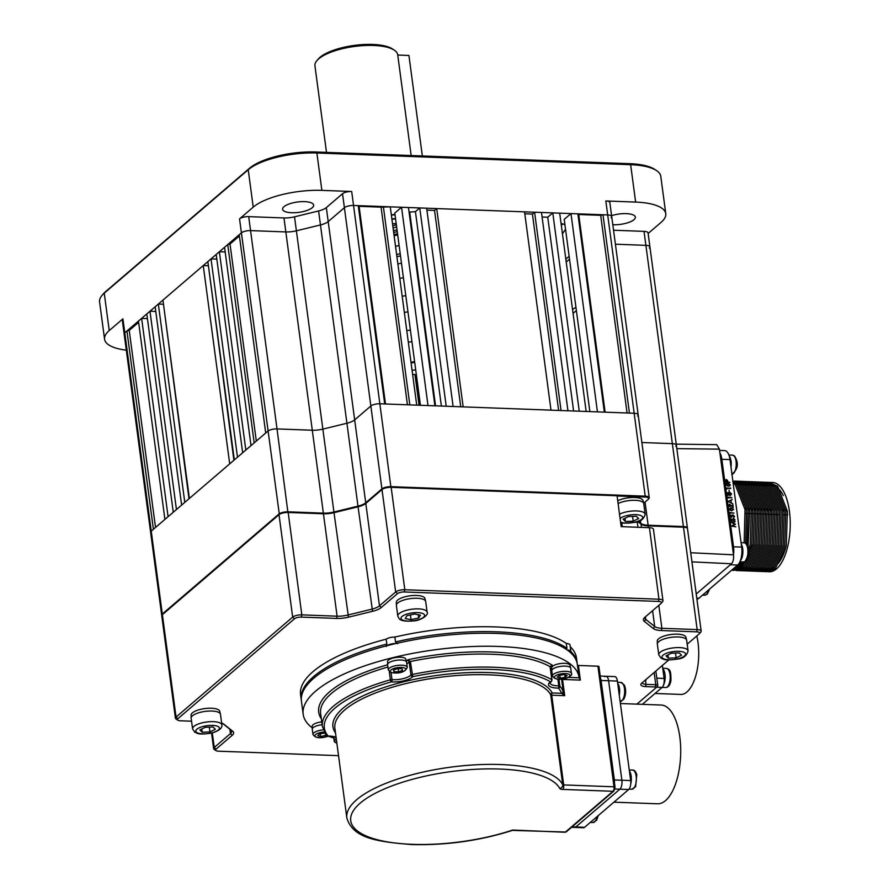 <?xml version="1.0" encoding="UTF-8"?>
<svg xmlns="http://www.w3.org/2000/svg" width="889" height="889" viewBox="0 0 889 889"><rect width="100%" height="100%" fill="white"/><g stroke="black" fill="none" stroke-linecap="round" stroke-linejoin="round"><path stroke-width="1.33" d="M316.973 60.541L318.395 58.907A40.016 13.357 -7.6 0 1 372.669 44.45A40.016 13.357 -7.6 0 1 392.571 49.006L394.372 50.217A41.75 13.935 172.4 0 0 373.602 45.461A41.75 13.935 172.4 0 0 316.973 60.541A41.75 13.935 172.4 0 0 314.939 65.786L326.496 152.386M411.163 155.542L397.705 54.751A41.75 13.935 172.4 0 0 394.372 50.217M396.35 224.795A41.75 13.935 -7.6 0 1 392.782 225.784M396.638 226.962A41.061 13.702 -7.6 0 1 393.082 227.973M397.539 233.696A48.417 16.158 -7.6 0 1 393.96 234.618M394.116 235.752A48.706 16.258 172.4 0 0 397.694 234.852M400.206 253.643A48.706 16.258 -7.6 0 1 396.627 254.543M392.516 223.728A48.706 16.258 -7.6 0 1 396.205 223.661M428.009 405.562L401.55 207.259L408.462 207.515L434.921 405.829L428.009 405.562M420.43 405.284L394.783 213.06L401.55 207.259M409.062 212.049L409.696 212.071L435.543 405.851M441.377 406.062L415.43 211.638A226.15 75.487 172.4 0 0 409.696 212.071M446.211 406.251L419.752 207.937L426.653 208.193L453.112 406.506L446.211 406.251M415.43 211.638L419.752 207.937M586.151 411.463L559.692 213.16L552.78 212.893L579.25 411.207L586.151 411.463M573.605 410.996L547.746 217.216L552.78 212.893M542.09 217.005L547.746 217.216M567.949 410.785L541.49 212.482L534.589 212.215L561.048 410.529L567.949 410.785M524.81 213.782L532.422 214.071L534.589 212.215M532.422 214.071L558.625 410.44M524.543 211.849L551.002 410.151L463.158 406.873L436.699 208.571L524.543 211.849M426.909 210.137L434.532 210.426L436.699 208.571M434.532 210.426L460.735 406.784M251.02 445.589L224.561 247.286L227.728 244.575L254.187 442.878L251.02 445.589M256.31 441.055L230.018 244.008L227.728 244.575M230.018 244.008L239.408 235.952M323.207 513.775L323.352 513.131L288.08 511.82A6.956 2.323 172.4 0 0 278.924 514.053L162.298 614.021L124.782 332.819A6.956 2.323 172.4 0 0 124.16 333.975A6.956 2.323 -7.6 0 1 124.782 332.819L126.938 330.964L153.397 529.277L151.241 531.122A6.956 2.323 172.4 0 0 150.619 532.278A6.956 2.323 -7.6 0 1 151.241 531.122L267.867 431.154L265.7 432.999L239.241 234.696L241.408 232.851A6.956 2.323 -7.6 0 1 250.554 230.607L285.836 231.929A13.913 4.645 172.4 0 0 296.393 230.807L320.462 224.939A13.913 4.645 172.4 0 0 328.208 221.583L344.399 207.704A6.956 2.323 -7.6 0 1 353.544 205.47L358.256 205.648L384.715 403.95L380.014 403.773A6.956 2.323 172.4 0 0 370.857 406.017A6.956 2.323 -7.6 0 1 380.014 403.773L634.157 413.252L629.445 413.074L602.986 214.771L600.697 215.327L627.067 412.985M248.698 216.627L283.969 217.949A13.913 4.645 172.4 0 0 294.526 216.827L318.595 210.96A13.913 4.645 172.4 0 0 326.341 207.604L342.532 193.724A6.956 2.323 -7.6 0 1 351.688 191.491L321.874 190.379A52.184 17.424 172.4 0 0 253.221 207.137L239.541 218.872A6.956 2.323 -7.6 0 1 248.698 216.627L277.024 428.92A6.956 2.323 172.4 0 0 267.867 431.154A6.956 2.323 -7.6 0 1 277.024 428.92L312.295 430.232A13.913 4.645 172.4 0 0 322.851 429.12L346.921 423.242A13.913 4.645 172.4 0 0 354.667 419.886L370.857 406.017L381.914 488.906L365.723 502.785L366.135 503.163M385.482 403.984L359.1 206.326L358.256 205.648M359.1 206.326L381.07 207.137L407.44 404.795M383.359 206.581L409.818 404.884L416.719 405.151L390.26 206.837L381.07 207.137M219.372 251.731L216.205 254.443L242.664 452.757L245.831 450.034L219.372 251.731L225.184 251.943M149.974 311.217L176.433 509.53L173.266 512.242L146.807 313.939L149.974 311.217L155.786 311.439M181.623 505.085L155.164 306.772L158.331 304.06L184.79 502.363L181.623 505.085M188.99 498.762L163.443 303.894M158.331 304.06L163.031 304.238M189.39 498.418L162.931 300.115L203.248 265.555L229.706 463.858L189.39 498.418M233.907 460.258L208.359 265.378M203.248 265.555L207.959 265.733M211.026 258.888L237.485 457.19L234.318 459.913L207.859 261.599L211.026 258.888L216.827 259.11M155.519 527.455L129.227 330.408L126.938 330.964M129.227 330.408L138.628 322.351M141.629 318.384L138.462 321.096L164.921 519.398L168.088 516.687L141.629 318.384L147.43 318.595M395.249 487.483L395.161 486.828M556.17 493.473L556.081 492.828M553.625 492.739L553.714 493.384M419.063 405.228L414.963 374.547L416.43 375.247L415.819 375.225L419.819 405.262M430.887 488.161L430.965 488.806M430.209 488.783L430.12 488.128M408.162 487.316L408.24 487.961M414.963 374.547L412.629 374.458M406.54 487.905L406.462 487.25M398.972 487.617L398.883 486.972M561.981 493.695L561.892 493.039M569.293 493.962L569.204 493.317M572.516 494.084L572.427 493.439M618.811 495.162L617.799 496.029M594.697 494.262L594.785 494.917M576.383 310.55L573.061 313.395L576.383 310.55M590.074 494.74L589.996 494.095M584.829 493.895L584.918 494.551M576.572 493.595L576.661 494.24M597.441 411.885L570.982 213.571L577.883 213.838L604.342 412.14L597.441 411.885M589.863 411.596L564.215 219.372L570.982 213.571M605.109 412.163L578.739 214.505L577.883 213.838M578.739 214.505L600.697 215.327M602.986 214.771L607.687 214.949A6.956 2.323 -7.6 0 1 611.71 216.494A6.956 2.323 172.4 0 0 607.687 214.949L634.157 413.252A6.956 2.323 -7.6 0 1 638.169 414.796A6.956 2.323 -7.6 0 1 637.546 415.952M613.543 230.229L644.025 231.362L645.892 245.342L615.41 244.208L645.892 245.342A6.956 2.323 -7.6 0 1 649.915 246.898A6.956 2.323 172.4 0 0 645.892 245.342L672.351 443.655A6.956 2.323 -7.6 0 1 676.373 445.2A6.956 2.323 -7.6 0 1 675.751 446.356M649.292 248.053A6.956 2.323 172.4 0 0 649.915 246.898L676.373 445.2A6.956 2.323 172.4 0 0 672.351 443.655L641.869 442.511L672.351 443.655L683.419 526.555L648.137 525.232A13.913 4.645 172.4 0 1 640.947 523.454L638.302 521.354M696.22 593.996L731.491 563.77L691.942 561.87M690.72 552.747L733.503 554.803C733.847 558.881 733.169 561.87 731.491 563.77M719.912 452.901A13.913 6.001 -87.9 0 1 721.835 459.28L733.514 546.791A13.913 6.001 -87.9 0 1 733.503 554.814L719.401 449.145L676.829 448.623M676.229 444.156L716.756 444.656L719.401 449.145M404.351 312.428A173.966 58.074 172.4 0 0 407.962 311.839M399.806 278.368A156.564 52.262 172.4 0 0 403.417 277.757M405.806 295.637A156.564 52.262 -7.6 0 1 402.184 296.248M393.849 214.571L393.894 214.916A13.913 4.645 -7.6 0 1 391.349 215.005M393.894 214.916A90.467 30.193 -7.6 0 1 395.027 214.838M625.011 496.295L626.023 495.429M333.897 736.837L334.408 740.626A1.745 1.378 54.8 0 0 336.12 742.371A1.745 1.511 120.2 0 1 334.342 741.182A1.745 0.578 172.4 0 1 334.175 740.97A1.745 1.745 0 0 0 335.02 742.248L336.887 743.282M303.171 714.234L301.438 701.221A139.173 46.461 -7.6 0 1 496.984 633.446A139.173 46.461 -7.6 0 1 577.339 664.416L579.072 677.418A139.173 46.461 172.4 0 0 498.718 646.459A139.173 46.461 172.4 0 0 303.171 714.234A139.173 46.461 172.4 0 0 312.25 727.88M568.449 677.385L579.117 677.785A139.173 46.461 172.4 0 0 579.072 677.418M579.117 677.785L580.373 680.096L562.537 679.429A1.745 0.578 -7.6 0 1 561.581 679.14L563.337 692.531L564.715 695.687L561.559 693.309A1.745 1.634 -20.1 0 0 563.048 691.409L563.337 692.531M323.207 729.88A9.568 3.189 172.4 0 0 316.795 731.269A9.568 3.189 172.4 0 0 312.972 734.447C315.117 738.059 320.018 738.703 327.685 736.381L328.241 736.159A139.173 46.461 172.4 0 0 333.775 737.981M551.769 680.418A1.745 1.378 -125.2 0 1 550.469 681.785A120.037 40.072 172.4 0 0 412.774 676.651A1.745 1.522 -137.3 0 1 410.929 675.029L409.196 662.027L407.795 659.782L410.385 661.516L412.774 676.651A14.957 4.99 -7.6 0 1 392.582 681.952A14.957 4.99 -7.6 0 1 391.36 681.885A1.745 0.645 -105.8 0 1 390.382 679.818L389.293 671.628M562.515 679.04A1.745 0.745 -87.9 0 0 562.537 679.429L564.715 695.687L551.725 695.198A1.745 0.578 172.4 0 1 550.736 694.876A109.603 36.582 172.4 0 0 488.861 674.829A109.603 36.582 172.4 0 0 334.875 728.202L346.843 817.924A109.603 36.582 -7.6 0 1 500.84 764.551A109.603 36.582 -7.6 0 1 562.715 784.609L550.736 694.876A1.745 1.622 152.1 0 1 552.225 692.953A1.745 0.745 -87.9 0 0 551.725 695.198L563.693 784.92A3.478 1.5 92.1 0 1 562.681 789.41A5.223 1.745 -7.6 0 1 559.737 788.454A106.113 35.427 172.4 0 0 499.829 769.041A106.113 35.427 172.4 0 0 360.223 803.111A106.113 35.427 172.4 0 0 412.007 844.328A106.113 35.427 172.4 0 0 512.642 830.048L564.948 832.237A3.478 1.5 -87.9 0 0 565.504 832.015A1.745 1.456 49.4 0 0 566.426 831.715L564.948 832.237M558.948 679.24L559.87 686.141A1.745 1.6 139.3 0 1 558.414 688.108A1.745 0.611 -90 0 0 558.77 685.864L557.881 679.185M335.52 733.058A111.336 37.16 -7.6 0 1 373.747 691.209A111.336 37.16 -7.6 0 1 489.372 672.584A111.336 37.16 -7.6 0 1 552.225 692.953L561.559 693.309A120.037 40.072 172.4 0 0 558.414 688.108A14.957 4.99 -7.6 0 1 557.136 688.086A14.957 4.99 -7.6 0 1 550.469 681.785A1.745 1.511 -59.8 0 0 551.813 679.718L550.069 666.717L552.269 665.161A11.479 3.834 172.4 0 0 550.18 666.794M550.135 667.172A1.745 0.578 172.4 0 0 550.247 666.928A1.745 0.578 172.4 0 0 550.069 666.717A121.771 40.65 172.4 0 0 491.739 654.248A121.771 40.65 172.4 0 0 410.385 661.516A1.745 0.578 172.4 0 0 409.196 662.027A13.224 4.412 -7.6 0 1 406.795 663.727M551.802 680.241A1.745 0.578 172.4 0 0 551.98 679.929A1.745 0.578 172.4 0 0 551.813 679.718A121.771 40.65 -7.6 0 0 493.473 667.25A121.771 40.65 -7.6 0 0 412.118 674.518A1.745 0.578 172.4 0 0 410.929 675.029A13.224 4.412 172.4 0 1 393.082 679.707A13.224 4.412 172.4 0 1 392.005 679.652A1.745 0.878 94.4 0 1 391.36 681.885A120.037 40.072 172.4 0 0 328.174 736.048A1.745 0.611 90 0 1 327.952 736.159A1.745 0.611 90 0 1 327.774 736.081M552.002 672.373A13.224 4.412 -7.6 0 1 550.936 672.073M563.048 691.409A121.771 40.65 -7.6 0 0 559.87 686.141A1.745 0.578 172.4 0 0 558.77 685.864A13.224 4.412 172.4 0 1 557.647 685.841A13.224 4.412 172.4 0 1 550.013 682.908L551.258 681.585M577.439 665.15A1.745 0.578 172.4 0 0 578.417 665.461L597.93 666.194A1.745 0.578 -7.6 0 1 598.942 666.572L615.032 787.187A1.745 0.578 -7.6 0 1 614.877 787.476M346.843 817.924C352.955 838.438 377.047 841.672 411.44 844.55C446.189 845.45 479.838 840.738 512.42 830.393L565.504 832.015L613.021 791.288L562.681 789.41M391.06 672.573L392.005 679.652A1.745 0.578 172.4 0 0 391.86 679.641A1.745 0.578 172.4 0 0 390.382 679.818A121.771 40.65 -7.6 0 0 322.374 726.557L326.641 735.559A1.745 1.6 -40.7 0 0 328.174 736.048A14.957 4.99 -7.6 0 1 336.098 737.337M406.362 661.227A11.479 3.834 172.4 0 0 407.795 659.782A123.515 41.227 -7.6 0 1 552.269 665.161M550.547 669.184A11.479 3.834 172.4 0 0 551.769 669.817M732.88 481.271L738.415 484.861L748.16 509.741L746.971 544.401M725.313 493.439A44.672 19.247 92.1 0 1 727.102 498.762M728.524 504.963A44.672 19.247 92.1 0 1 728.769 506.33M729.102 508.486A44.672 19.247 92.1 0 1 729.18 509.041A44.672 19.247 92.1 0 1 729.302 510.019M733.092 482.816L735.281 484.738L745.026 509.63L744.137 542.812A9.568 4.123 92.1 0 1 747.616 555.414A9.568 4.123 92.1 0 1 743.437 561.937C746.071 561.77 747.793 559.514 748.638 555.158C748.805 544.224 747.416 543.735 744.16 542.812L741.082 542.701M745.638 543.235L746.593 509.686L736.848 484.794L732.958 481.86M763.762 485.638L764.596 485.361M767.418 571.671L775.241 568.827L786.298 545.379L787.376 511.208L777.631 486.316L769.174 482.394M763.595 484.472L762.795 485.072M765.773 485.05A44.672 19.247 92.1 0 1 766.574 484.449M767.363 483.938A44.672 19.247 92.1 0 1 768.152 483.505M769.963 482.394L772.597 482.494A44.672 19.247 92.1 0 1 789.421 511.286A44.672 19.247 92.1 0 1 769.263 571.771L768.196 571.738M760.617 485.527L761.217 485.016M762.029 484.416L762.84 483.883M763.64 483.438L764.44 483.071M765.229 482.783L766.029 482.56M766.818 482.416L767.607 482.338M766.818 482.271L768.396 482.327L776.064 486.261L785.809 511.153L784.72 545.324L773.674 568.771L766.629 571.671L765.062 571.616L772.108 568.704L783.153 545.268L784.242 511.086L774.497 486.205L766.04 482.283M765.251 482.36L764.462 482.505M763.662 482.727L762.862 483.016M762.073 483.383L761.262 483.827M760.462 484.349L759.651 484.961M757.484 485.405L758.084 484.905M758.895 484.294L759.695 483.772M760.495 483.327L761.295 482.96M762.095 482.66L762.884 482.449M763.684 482.294L764.473 482.216M763.684 482.16L765.251 482.216L772.93 486.139L782.676 511.031L781.587 545.201L770.541 568.649L763.495 571.56L761.929 571.505L768.974 568.593L780.02 545.146L781.098 510.975L771.363 486.083L762.895 482.16M762.106 482.238L761.317 482.383M760.528 482.605L759.728 482.905M758.928 483.272L758.128 483.716M757.328 484.238L756.517 484.838M754.35 485.294L754.95 484.783M755.75 484.183L756.561 483.649M757.361 483.205L758.161 482.838M758.962 482.549L759.751 482.327M760.539 482.182L761.328 482.105M760.551 482.038L762.117 482.094L769.785 486.027L779.531 510.919L778.453 545.09L767.396 568.538L760.362 571.438L758.784 571.383L765.829 568.471L776.886 545.035L777.964 510.853L768.218 485.972L759.762 482.049M758.973 482.127L758.184 482.271M757.384 482.494L756.595 482.783M755.794 483.149L754.994 483.594M754.183 484.116L753.383 484.727M751.205 485.172L751.805 484.672M752.616 484.061L753.428 483.538M754.228 483.094L755.028 482.727M755.817 482.427L756.617 482.216M757.406 482.06L758.195 481.982M757.406 481.927L758.984 481.982L766.651 485.905L776.397 510.797L775.308 544.968L764.262 568.415L757.217 571.327L755.65 571.271L762.695 568.36L773.741 544.913L774.83 510.742L765.085 485.85L756.628 481.927M755.839 482.005L755.05 482.149M754.25 482.371L753.45 482.66L755.55 483.005M752.661 483.038L751.85 483.483M751.049 484.005L750.238 484.605M748.071 485.061L748.671 484.549M749.483 483.949L750.283 483.416M751.083 482.971L751.883 482.605M752.683 482.316L753.472 482.094M754.272 481.949L755.05 481.871M754.272 481.805L755.839 481.86L763.518 485.794L773.263 510.686L772.174 544.857L761.128 568.304L754.083 571.205L752.516 571.149L759.562 568.238L770.607 544.79L771.685 510.619L761.951 485.738L753.483 481.816M752.694 481.894L751.905 482.038M751.116 482.26L750.316 482.549M749.516 482.916L748.716 483.36M747.916 483.883L747.104 484.494M744.938 484.938L745.538 484.438M746.338 483.827L747.149 483.305M747.949 482.86L748.749 482.494M749.549 482.194L750.338 481.982M751.127 481.827L751.916 481.749M751.138 481.694L752.705 481.749L760.373 485.672L770.118 510.564L769.041 544.735L757.984 568.182L750.949 571.094L749.371 571.038L756.417 568.127L767.474 544.679L768.552 510.508L758.806 485.616L750.349 481.694M749.56 481.771L748.771 481.916M747.971 482.138L747.182 482.427M746.382 482.805L745.582 483.249M744.771 483.772L743.971 484.372M741.793 484.827L742.393 484.316M743.204 483.705L744.004 483.183M744.815 482.738L745.615 482.371M746.404 482.082L747.205 481.86M747.993 481.716L748.782 481.638M747.993 481.571L749.56 481.627L757.239 485.561L766.985 510.453L765.896 544.624L754.85 568.071L747.805 570.971L746.238 570.916L753.283 568.004L764.329 544.557L765.418 510.386L755.672 485.505L747.216 481.582M746.427 481.649L745.627 481.805M744.838 482.027L744.037 482.316M743.237 482.683L742.437 483.127M741.637 483.649L740.826 484.261M738.659 484.705L739.259 484.205M740.07 483.594L740.87 483.071M741.67 482.627L742.471 482.26M743.271 481.96L744.06 481.749M744.849 481.594L745.638 481.516M744.86 481.46L746.427 481.516L754.105 485.438L763.851 510.33L762.762 544.501L751.716 567.949L744.671 570.86L743.104 570.805L750.149 567.893L761.195 544.446L762.273 510.275L752.527 485.383L744.071 481.46M743.282 481.538L742.493 481.682M741.704 481.905L740.904 482.194M738.503 483.538L737.692 484.138M736.925 483.472L737.737 482.949M738.537 482.505L739.337 482.138M740.137 481.849L740.926 481.627M741.715 481.482L742.504 481.405M741.726 481.338L743.293 481.394L750.961 485.327L760.706 510.219L759.628 544.39L748.571 567.838L741.537 570.738L739.959 570.682L747.004 567.771L758.061 544.324L759.139 510.153L749.394 485.272L740.937 481.349M740.148 481.416L739.359 481.571M738.559 481.782L737.77 482.082M736.97 482.449L736.17 482.894M735.359 483.416L734.547 484.027M735.403 482.394L736.203 482.027M736.992 481.727L737.792 481.505M738.581 481.36L739.37 481.282M738.581 481.216L740.148 481.282L747.827 485.205L757.572 510.097L756.483 544.268L745.438 567.715L738.392 570.627L736.825 570.56L743.871 567.66L754.917 544.212L756.006 510.042L746.26 485.15L737.803 481.227M737.014 481.305L736.214 481.449M735.425 481.671L734.625 481.96M733.858 481.616L734.647 481.394M735.436 481.249L736.225 481.171M748.716 554.692L751.783 544.09L752.861 509.919L743.115 485.027L735.447 481.105L737.014 481.16L744.693 485.094L754.439 509.975L753.35 544.157L742.304 567.593L733.692 570.449L740.737 567.538L745.682 561.192M735.447 481.105L734.658 481.105M733.87 481.182L733.081 481.338M748.071 546.468L749.727 509.808L739.981 484.916L732.847 481.027L741.548 484.972L751.294 509.864L750.216 544.035L748.805 549.669M768.729 571.738A44.672 19.247 92.1 0 1 767.94 571.616M767.151 571.416A44.672 19.247 92.1 0 1 766.362 571.149M765.573 570.794A44.672 19.247 92.1 0 1 764.796 570.36M763.151 569.304L764.018 569.849A44.672 19.247 92.1 0 1 763.251 569.238M761.262 568.182L762.017 568.916M762.784 569.571L763.551 570.127M764.318 570.594L765.085 570.982M765.862 571.294L766.64 571.516M765.851 571.605L765.073 571.46M764.296 571.238L763.518 570.927M762.751 570.538L761.984 570.071M761.217 569.505L760.451 568.86M759.651 569.449L760.406 570.005M761.173 570.482L761.951 570.871M762.729 571.171L763.495 571.405M764.284 571.549L765.062 571.616M762.706 571.494L761.929 571.349M759.417 570.316L758.839 569.949M758.073 569.393L757.317 568.749M761.14 571.438L761.929 571.505M759.573 571.371L758.795 571.227M756.283 570.193L755.706 569.838M754.939 569.271L754.183 568.627M758.006 571.316L758.784 571.383M748.716 567.704L749.471 568.449M750.238 569.104L750.994 569.66M751.761 570.127L752.539 570.516M753.305 570.827L754.083 571.049M754.872 571.194L755.65 571.271M751.727 571.082L752.516 571.149M745.527 568.927L744.771 568.271M742.437 567.471L743.193 568.215M743.96 568.871L744.726 569.427M748.594 570.96L749.371 571.038M742.393 568.804L741.626 568.16M745.46 570.849L746.238 570.916M742.315 570.727L743.104 570.805M740.748 570.671L739.97 570.527M739.192 570.305L738.415 569.993M737.648 569.605L736.881 569.138M736.114 568.571L735.347 567.927M739.181 570.616L739.959 570.682M736.048 570.494L736.825 570.56M732.903 570.382L733.692 570.449M743.637 561.937L739.159 567.482L731.425 570.36M731.491 570.316L737.592 567.426L742.071 561.881M740.493 561.826L736.025 567.36L732.125 569.771M773.474 567.371A41.194 17.747 92.1 0 1 771.052 568.182M728.269 515.598A41.194 17.747 -87.9 0 0 728.024 512.742L728.969 512.775M745.482 513.386L747.049 513.453M748.627 513.509L750.194 513.564M751.761 513.62L753.327 513.686M754.894 513.742L756.461 513.798M758.039 513.864L759.606 513.92M761.173 513.975L762.74 514.031M764.307 514.098L765.874 514.153M767.451 514.209L769.018 514.264M770.585 514.331L772.152 514.387M773.719 514.442L775.297 514.498M776.864 514.564L778.431 514.62M783.131 514.798L784.709 514.853M786.276 514.909L787.643 514.964A41.194 17.747 -87.9 0 0 786.987 510.086L785.798 511.108M784.265 511.242L782.698 511.186M771.708 510.775L770.141 510.719M768.574 510.653L767.007 510.597M765.44 510.542L763.873 510.486M762.295 510.419L760.728 510.364M759.162 510.308L757.595 510.253M756.028 510.186L754.461 510.13M752.883 510.075L751.316 510.008M749.749 509.953L748.182 509.897M746.616 509.842L745.038 509.775M728.491 509.164L727.413 509.119M727.258 507.963L727.38 507.863A41.194 17.747 -87.9 0 0 726.891 505.208M786.987 510.086L785.643 510.03M784.076 509.975L782.498 509.919M771.519 509.508L769.952 509.453M768.385 509.397L766.818 509.33M765.251 509.275L763.673 509.219M762.106 509.164L760.539 509.097M758.973 509.041L757.406 508.986M755.839 508.919L754.261 508.864M752.694 508.808L751.127 508.752M749.56 508.686L747.993 508.63M746.427 508.575L744.849 508.519M728.324 507.897L727.38 507.863M777.408 487.828A41.194 17.747 92.1 0 1 783.309 495.618M786.276 545.479A41.194 17.747 92.1 0 1 777.531 564.204M764.107 485.338L764.996 486.183M719.579 450.412L724.746 450.612A13.913 6.001 92.1 0 1 729.991 459.58L741.67 547.091A13.913 6.001 92.1 0 1 737.648 565.037L698.887 598.264A13.913 6.001 92.1 0 1 696.909 599.164M730.725 488.483L726.246 487.905L726.846 489.05L726.746 488.339L730.725 488.483M726.28 488.161L730.669 488.072M730.936 500.663L732.192 499.485L728.047 501.44L732.769 503.841L731.203 502.641L730.925 500.563M732.425 522.632L735.159 521.721L730.814 522.165L734.703 524.243L731.336 526.066L735.836 526.833L732.536 525.866L735.492 524.221L732.091 522.454M731.058 522.343L735.159 521.721M733.681 521.054L734.292 520.076M732.803 518.898L734.747 520.098L733.958 521.454M730.68 518.709L731.191 520.654L732.08 519.765M733.414 519.154L731.903 520.832M733.703 518.909L734.57 519.843L734.236 521.21L735.025 519.854L733.647 518.498L731.48 520.409L730.947 518.454L730.369 519.654L731.547 520.821L733.703 518.909M729.525 512.497L730.125 513.631L730.036 512.92L734.003 513.075L729.525 512.497M728.235 486.283L730.347 484.838L727.813 483.172L725.702 484.672L728.235 486.283M729.269 491.939L729.036 490.183L729.269 491.939M727.58 497.929L731.947 497.662L727.469 497.084L727.58 497.929M730.113 506.719L728.947 505.619L729.713 504.663L733.247 507.43L732.836 504.307L732.669 506.43L729.613 504.241L728.491 505.585L730.113 506.719M731.18 517.298L730.369 516.309L730.947 515.409L732.28 516.631L733.025 515.253L734.114 516.465L733.469 517.965L734.57 516.487L732.936 514.842L731.869 515.576L730.891 514.998L729.913 516.298L731.18 517.298M731.514 510.875L733.636 509.419L731.091 507.752L728.98 509.253L731.514 510.875M728.902 493.217L727.891 492.539L726.913 493.795L728.235 495.184L729.08 494.551L730.414 495.495L731.569 493.995L729.958 492.384L728.902 493.217M725.491 482.26L729.913 482.427L727.813 481.938L727.546 480.438L726.302 479.482L725.291 480.327L725.491 482.26M733.681 553.102A5.301 2.289 92.1 0 1 733.769 550.869M723.157 469.225A5.301 2.289 92.1 0 1 722.235 462.258M729.569 512.497A44.672 19.247 92.1 0 1 729.647 513.353M729.991 520.398A44.672 19.247 92.1 0 1 729.847 527.377M729.613 485.05L727.891 486.116L725.869 484.905L726.302 484.038M725.946 483.716L727.535 483.416L730.069 485.083L729.836 486.005M731.458 510.464L729.424 509.253L732.28 508.386L733.181 509.397L731.458 510.464M729.08 494.551L730.025 492.795L731.114 493.973L730.369 495.084L731.114 493.973M729.513 495.095L730.836 494.217L730.369 495.084M729.247 493.884L730.025 492.795M728.958 494.117L729.747 493.028L728.958 494.117M727.902 495.006L727.091 494.073L727.646 493.184L728.513 494.117L727.902 495.006M727.124 492.895L730.647 493.006L731.291 494.24L730.136 495.74M728.624 493.462L729.68 492.617M728.869 494.906L727.947 495.417M728.169 485.872L726.146 484.672L729.002 483.794L729.891 484.805L728.169 485.872M725.891 481.871L726.357 479.893L727.369 481.927L725.891 481.871M613.921 802.167L657.527 803.789A49.406 21.292 -87.9 0 0 679.807 736.892A49.406 21.292 -87.9 0 0 661.205 705.044L620.389 703.521M604.864 676.718A6.956 3 92.1 0 1 605.987 676.273A6.956 3 92.1 0 1 608.609 680.752L621.878 780.231L608.609 680.752L617.399 681.085A6.956 3 -87.9 0 0 614.777 676.596L605.987 676.273A6.956 3 92.1 0 1 608.609 680.752L601.075 680.474A6.956 3 -87.9 0 0 600.464 678.007M584.595 827.303L575.816 826.97L619.866 789.199L575.816 826.97A6.956 3 92.1 0 1 574.683 827.426L583.473 827.748A6.956 3 -87.9 0 0 584.595 827.303L628.656 789.532A6.956 3 -87.9 0 0 630.668 780.564L617.399 681.085M630.668 780.564L621.878 780.231A6.956 3 92.1 0 1 619.866 789.199L628.656 789.532M601.075 680.474L614.355 779.953L621.878 780.231A6.956 3 92.1 0 1 619.866 789.199L614.966 789.021M614.455 782.865A6.956 3 -87.9 0 0 614.355 779.953M572.116 826.837L575.816 826.97A6.956 3 92.1 0 1 574.683 827.426L571.56 827.303M571.449 673.451L570.76 668.25A9.568 3.189 172.4 0 0 570.738 668.128A9.568 3.189 172.4 0 0 565.182 666.117A9.568 3.189 172.4 0 0 555.614 667.606A9.568 3.189 172.4 0 0 551.78 670.662A9.568 3.189 172.4 0 0 551.791 670.784L552.48 675.984C554.625 679.596 559.537 680.241 567.193 677.918C571.049 675.884 572.46 674.395 571.449 673.451A9.568 3.189 172.4 0 0 566.049 671.328A9.568 3.189 172.4 0 0 556.314 672.806A9.568 3.189 172.4 0 0 552.48 675.984M570.738 668.128L569.993 665.25A9.223 3.078 172.4 0 0 564.648 663.316A9.223 3.078 172.4 0 0 555.436 664.75A9.223 3.078 172.4 0 0 551.736 667.695L551.78 670.662M560.203 678.129L565.148 677.351L567.138 675.562L564.171 674.562L559.214 675.34L557.236 677.118L560.203 678.129L559.814 675.24M564.804 674.773L565.148 677.351M407.273 667.339L406.584 662.138A9.568 3.189 172.4 0 0 406.562 662.005A9.568 3.189 172.4 0 0 404.717 660.583A9.568 3.189 172.4 0 0 394.094 660.705A9.568 3.189 172.4 0 0 387.604 664.539A9.568 3.189 172.4 0 0 387.615 664.661L388.304 669.861L390.993 672.551C399.628 673.906 405.062 672.162 407.273 667.339A9.568 3.189 172.4 0 0 405.417 665.783A9.568 3.189 172.4 0 0 394.616 665.939A9.568 3.189 172.4 0 0 388.304 669.861M406.562 662.005L405.817 659.138A9.223 3.078 172.4 0 0 404.051 657.76A9.223 3.078 172.4 0 0 393.816 657.871A9.223 3.078 172.4 0 0 387.56 661.572L387.604 664.539M402.006 668.75L397.439 668.617L393.438 670.095L394.005 671.706L398.572 671.84L402.584 670.362L402.006 668.75M398.15 668.639L398.572 671.84M393.771 669.973L394.005 671.706M322.129 724.724A9.568 3.189 172.4 0 0 316.106 726.069A9.568 3.189 172.4 0 0 312.261 729.124A9.568 3.189 172.4 0 0 312.272 729.247L312.972 734.447M321.751 721.912A9.223 3.078 172.4 0 0 315.917 723.213A9.223 3.078 172.4 0 0 312.217 726.157L312.261 729.124M324.785 733.069L319.696 733.803L317.717 735.592L320.685 736.592L326.33 735.192M325.396 733.97L325.641 735.814M320.307 733.703L320.685 736.592M629.39 771.019A9.568 4.123 92.1 0 1 630.734 773.897A9.568 4.123 92.1 0 1 630.746 783.876M617.699 683.341A9.568 4.123 92.1 0 1 619.277 695.154M741.282 544.179A9.568 4.123 92.1 0 1 742.593 555.225A9.568 4.123 92.1 0 1 740.293 560.815M732.569 547.791A9.223 3.978 92.1 0 1 733.347 545.557M723.746 473.604A9.223 3.978 92.1 0 1 723.702 473.593A9.223 3.978 92.1 0 1 722.724 473.137A9.223 3.978 92.1 0 1 722.59 473.026M720.868 460.113A9.223 3.978 92.1 0 1 721.624 457.935M729.236 456.024A9.568 4.123 92.1 0 1 730.98 467.025M619.522 514.175A14.791 4.934 172.4 0 1 626.156 511.942A14.791 4.934 172.4 0 1 645.158 514.22L643.736 503.585A14.791 4.934 172.4 0 0 643.703 503.396A14.791 4.934 172.4 0 0 624.734 501.307A14.791 4.934 172.4 0 0 618.099 503.541M643.703 503.396L642.969 500.518A14.435 4.823 172.4 0 0 624.445 498.485A14.435 4.823 172.4 0 0 617.733 500.785M628.501 516.576L623.078 519.198L625.445 521.499L633.212 521.176L638.635 518.554L636.268 516.253L628.501 516.576M625.011 518.265L625.445 521.499M632.579 516.398L633.212 521.176M287.936 512.464L277.024 428.92L312.295 430.232A13.913 4.645 172.4 0 0 322.851 429.12L346.921 423.242L357.978 506.141L333.92 512.02L334.153 512.631M326.341 207.604L328.208 221.583A13.913 4.645 -7.6 0 1 320.462 224.939L346.921 423.242A13.913 4.645 172.4 0 0 354.667 419.886L370.857 406.017L342.532 193.724M358.223 506.752L357.978 506.141A13.913 4.645 172.4 0 0 365.723 502.785L328.208 221.583L344.399 207.704A6.956 2.323 172.4 0 1 353.544 205.47L607.687 214.949L605.831 200.97A6.956 2.323 -7.6 0 1 609.843 202.514L638.169 414.796A6.956 2.323 172.4 0 0 634.157 413.252L645.214 496.151L391.071 486.672A6.956 2.323 172.4 0 0 381.914 488.906L382.337 489.306M620.378 495.229L619.366 496.095M615.41 495.684A223.195 74.509 172.4 0 0 616.121 495.062M683.274 527.188L683.419 526.555A6.956 2.323 172.4 0 1 687.43 528.099A6.956 2.323 172.4 0 1 687.408 528.433M650.581 525.332L650.67 525.977M640.691 523.832L640.547 520.409M617.099 496.006L645.014 497.051L645.214 496.151A6.956 2.323 172.4 0 1 649.226 497.696A6.956 2.323 172.4 0 1 648.892 498.573A6.956 2.323 172.4 0 1 648.603 498.851M645.014 497.051A6.267 2.089 -7.6 0 1 648.325 499.229A6.267 2.089 -7.6 0 1 648.07 499.474L643.658 503.252M390.927 487.316L351.688 191.491M294.526 216.827L296.393 230.807A13.913 4.645 -7.6 0 1 285.836 231.929L323.352 513.131A13.913 4.645 172.4 0 0 333.92 512.02L296.393 230.807L320.462 224.939L318.595 210.96M162.709 614.399L162.298 614.021A6.956 2.323 172.4 0 0 161.676 615.177A6.956 2.323 172.4 0 0 161.787 615.499M650.137 525.31L650.226 525.966M624.434 496.273L625.445 495.406M561.337 225.539A191.357 63.875 172.4 0 0 562.559 223.884M565.515 229.14A191.357 63.875 -7.6 0 1 562.426 233.663M611.599 215.683A15.658 5.223 -7.6 0 1 626.312 213.627A15.658 5.223 -7.6 0 1 635.346 217.105A15.658 5.223 -7.6 0 1 613.354 224.728A15.658 5.223 -7.6 0 1 612.81 224.706M291.659 212.738A15.658 5.223 -7.6 0 1 282.613 209.259A15.658 5.223 -7.6 0 1 304.616 201.636A15.658 5.223 -7.6 0 1 313.65 205.115A15.658 5.223 -7.6 0 1 291.659 212.738M406.784 330.675A17.569 5.867 -7.6 0 1 410.407 330.086M411.951 341.709A17.569 5.867 -7.6 0 1 408.307 342.087M648.114 233.474L661.105 222.339A52.184 17.424 172.4 0 0 665.772 213.682A52.184 17.424 172.4 0 0 635.635 202.081L605.831 200.97M665.772 213.682L660.783 176.3A52.184 17.424 172.4 0 0 656.615 170.632A52.184 17.424 172.4 0 0 630.645 164.687L316.884 152.997A52.184 17.424 172.4 0 0 248.231 169.755L104.246 293.181A52.184 17.424 172.4 0 0 102.124 295.27A52.184 17.424 172.4 0 0 99.579 301.838L104.569 339.22A52.184 17.424 172.4 0 0 126.327 350.188M102.124 295.27L103.546 293.637A50.451 16.835 -7.6 0 1 105.602 291.614L249.576 168.188A50.451 16.835 -7.6 0 1 315.951 151.986L629.712 163.687A50.451 16.835 -7.6 0 1 654.815 169.432L656.615 170.632M566.204 262.033L569.527 259.188M569.138 256.299L565.826 259.144M161.676 615.177L122.293 319.996A6.956 2.323 -7.6 0 1 122.915 318.84L109.236 330.564A52.184 17.424 172.4 0 0 104.569 339.22M644.025 231.362A6.956 2.323 -7.6 0 1 648.048 232.918L649.915 246.898M611.087 217.649A6.956 2.323 172.4 0 0 611.71 216.494M122.915 318.84L124.782 332.819L241.408 232.851A6.956 2.323 172.4 0 1 250.554 230.607L285.836 231.929L283.969 217.949M415.708 369.868A11.313 3.778 -7.6 0 1 412.052 370.191M411.096 363.045A11.313 3.778 -7.6 0 1 414.707 362.39M410.996 362.245A223.195 74.509 172.4 0 0 414.618 361.679M572.538 309.494A223.195 74.509 172.4 0 0 575.939 307.272M564.926 224.661A223.195 74.509 172.4 0 0 561.059 223.406M394.972 214.449A223.195 74.509 172.4 0 0 391.327 214.849M401.472 263.177A69.586 23.225 -7.6 0 1 397.883 263.944M391.86 218.872A69.586 23.225 -7.6 0 1 395.538 218.683M396.905 256.677A62.797 20.958 172.4 0 0 400.495 255.865M395.538 246.386A47.662 15.913 172.4 0 0 399.105 245.464M566.96 648.325L566.304 643.447A139.173 46.461 172.4 0 0 496.118 626.945A139.173 46.461 172.4 0 0 394.872 637.057L395.527 641.936A139.173 46.461 -7.6 0 1 496.762 631.823A139.173 46.461 -7.6 0 1 566.96 648.325L565.937 649.114M397.683 643.736L395.527 641.936M570.894 651.548A139.173 46.461 -7.6 0 1 577.128 662.783A139.173 46.461 -7.6 0 1 577.205 663.605M301.349 700.41A139.173 46.461 -7.6 0 1 301.227 699.599A139.173 46.461 -7.6 0 1 386.837 644.058L386.348 646.503M395.738 643.558A6.956 2.323 172.4 0 0 387.048 645.681M570.394 652.515A6.956 2.323 172.4 0 0 570.882 651.481A6.956 2.323 172.4 0 0 567.171 649.948M566.304 643.447A6.956 2.323 -7.6 0 1 570.016 644.981L570.882 651.481M577.128 662.783L576.472 657.916A139.173 46.461 172.4 0 0 570.238 646.681M301.227 699.599L300.571 694.72A139.173 46.461 172.4 0 1 386.182 639.18L386.837 644.058M386.182 639.18A6.956 2.323 -7.6 0 1 394.872 637.057M221.639 723.035A15.658 5.223 -7.6 0 1 223.45 723.89A15.658 5.223 -7.6 0 1 223.75 724.102L232.674 731.203A15.658 5.223 -7.6 0 1 232.229 735.292L216.038 749.16A5.223 1.745 172.4 0 0 215.983 750.594A5.223 1.745 172.4 0 0 218.583 751.194L338.542 755.661M636.88 704.144L656.126 687.653A1.745 0.578 172.4 0 0 656.193 687.575A1.745 0.578 172.4 0 0 655.271 686.975L645.859 686.619A8.701 2.9 -7.6 0 1 641.258 683.597A8.701 2.9 -7.6 0 1 641.614 683.241L668.772 659.96M642.347 682.619A6.956 2.323 172.4 0 0 642.347 682.83A6.956 2.323 172.4 0 0 646.359 684.374L655.771 684.73A3.478 1.167 -7.6 0 1 657.782 685.508A3.478 1.167 -7.6 0 1 657.616 685.941A3.478 1.167 -7.6 0 1 657.471 686.086L656.249 687.508M687.186 644.181L699.21 633.879A5.223 1.745 172.4 0 0 699.421 633.668A5.223 1.745 172.4 0 0 696.665 631.846L661.383 630.534A15.658 5.223 -7.6 0 1 653.304 628.534L644.369 621.433A15.658 5.223 -7.6 0 1 644.181 617.977A15.658 5.223 -7.6 0 1 644.825 617.344L661.005 603.475A5.223 1.745 172.4 0 0 661.216 603.264A5.223 1.745 172.4 0 0 658.46 601.442L404.317 591.974A5.223 1.745 172.4 0 0 397.45 593.652L381.259 607.52A15.658 5.223 -7.6 0 1 372.547 611.299L348.488 617.177A15.658 5.223 -7.6 0 1 336.598 618.422L301.327 617.11A5.223 1.745 172.4 0 0 294.459 618.788L177.833 718.756A5.223 1.745 172.4 0 0 177.789 720.19A5.223 1.745 172.4 0 0 180.389 720.79L191.557 721.201M645.092 617.122A13.913 4.645 172.4 0 0 644.925 618.088A13.913 4.645 172.4 0 0 645.77 619.411L654.704 626.512A13.913 4.645 172.4 0 0 661.883 628.29L697.165 629.601A6.956 2.323 -7.6 0 1 701.177 631.157A6.956 2.323 -7.6 0 1 700.843 632.023L699.421 633.668M177.789 720.19L175.989 718.99A6.956 2.323 -7.6 0 1 175.433 718.234A6.956 2.323 -7.6 0 1 176.055 717.079L292.67 617.099A6.956 2.323 -7.6 0 1 301.827 614.866L337.109 616.188A13.913 4.645 172.4 0 0 347.666 615.066L371.724 609.198A13.913 4.645 172.4 0 0 379.481 605.842L395.661 591.963A6.956 2.323 -7.6 0 1 404.817 589.729L658.96 599.208A6.956 2.323 -7.6 0 1 662.983 600.753A6.956 2.323 -7.6 0 1 662.638 601.631L661.216 603.264M637.958 527.255L637.224 521.71M175.433 718.234L161.765 615.833A6.956 2.323 -7.6 0 1 162.387 614.677L279.013 514.698A6.956 2.323 -7.6 0 1 288.169 512.464L323.44 513.775A13.913 4.645 172.4 0 0 334.008 512.664L358.067 506.797A13.913 4.645 172.4 0 0 365.812 503.441L382.003 489.561A6.956 2.323 -7.6 0 1 391.16 487.328L617.066 495.751L621.178 526.632L649.426 527.688A6.956 2.323 -7.6 0 1 653.437 529.233L662.983 600.753M637.791 521.532L641.036 524.11A13.913 4.645 172.4 0 0 648.225 525.888L683.497 527.199A6.956 2.323 -7.6 0 1 687.519 528.744L701.177 631.157M215.983 750.594L214.182 749.394A6.956 2.323 -7.6 0 1 213.627 748.638A6.956 2.323 -7.6 0 1 214.249 747.482L230.44 733.603A13.913 4.645 172.4 0 0 231.685 731.291A13.913 4.645 172.4 0 0 230.84 729.98L222.583 723.413M688.075 650.881L686.664 640.258A14.791 4.934 172.4 0 0 686.619 640.069A14.791 4.934 172.4 0 0 667.661 637.969A14.791 4.934 172.4 0 0 657.338 643.969A14.791 4.934 172.4 0 0 657.349 644.169L658.771 654.793L660.971 658.104C663.994 659.238 663.694 660.994 677.551 659.071C683.274 658.538 686.775 655.804 688.075 650.881A14.791 4.934 172.4 0 0 669.084 648.603A14.791 4.934 172.4 0 0 658.771 654.793M686.619 640.069L685.886 637.191A14.435 4.823 172.4 0 0 667.372 635.146A14.435 4.823 172.4 0 0 657.293 641.002L657.338 643.969M666.005 655.86L668.372 658.16L676.14 657.838L681.563 655.215L679.196 652.915L671.417 653.237L666.005 655.86M667.939 654.926L668.372 658.16M675.507 653.071L676.14 657.838M221.894 724.957L220.483 714.323A14.791 4.934 172.4 0 0 220.439 714.134A14.791 4.934 172.4 0 0 201.481 712.045A14.791 4.934 172.4 0 0 191.146 718.045A14.791 4.934 172.4 0 0 191.168 718.234L192.58 728.869L194.791 732.169C197.814 733.303 197.514 735.059 211.371 733.136C218.761 731.091 222.272 728.358 221.894 724.957A14.791 4.934 172.4 0 0 202.892 722.668A14.791 4.934 172.4 0 0 192.58 728.869M220.439 714.134L219.705 711.256A14.435 4.823 172.4 0 0 201.192 709.211A14.435 4.823 172.4 0 0 191.102 715.067L191.146 718.045M215.371 729.28L213.016 726.98L205.237 727.302L199.825 729.925L202.192 732.236L209.96 731.914L215.371 729.28M209.326 727.135L209.96 731.914M201.759 728.991L202.192 732.236M427.109 612.188L425.698 601.553A14.791 4.934 172.4 0 0 425.653 601.364A14.791 4.934 172.4 0 0 425.053 600.375A14.791 4.934 172.4 0 0 408.796 598.853A14.791 4.934 172.4 0 0 396.361 605.265A14.791 4.934 172.4 0 0 396.383 605.465L397.794 616.099L399.161 618.722C400.983 620.822 405.74 621.555 413.429 620.933C421.364 620.589 429.209 614.421 427.109 612.188A14.791 4.934 172.4 0 0 426.464 611.01A14.791 4.934 172.4 0 0 409.929 609.532A14.791 4.934 172.4 0 0 397.794 616.099M425.653 601.364L424.92 598.486A14.435 4.823 172.4 0 0 424.331 597.519A14.435 4.823 172.4 0 0 408.462 596.041A14.435 4.823 172.4 0 0 396.316 602.298L396.361 605.265M406.962 615.688L405.195 618.533L411.051 619.677L418.663 617.977L420.43 615.132L414.574 613.988L406.962 615.688M410.418 614.921L411.051 619.677M418.23 614.71L418.663 617.977M696.798 635.946A38.271 16.491 92.1 0 1 698.021 642.603A38.271 16.491 92.1 0 1 680.752 694.431L655.026 693.464M662.372 665.45L664.105 678.44A6.956 3 92.1 0 1 662.094 687.408L642.336 704.344M662.827 668.884A9.568 4.123 92.1 0 1 664.872 680.818A9.568 4.123 92.1 0 1 663.494 685.086M397.75 55.04L408.929 55.462L422.342 155.953M397.016 229.74A41.061 13.702 -7.6 0 1 393.449 230.74M393.683 232.529A42.45 14.168 172.4 0 0 397.25 231.551M239.541 218.872L279.346 514.442M551.969 492.673L552.058 493.328M542.468 492.317L542.557 492.973M507.275 491.65L507.186 491.006M496.429 490.606L496.518 491.25M471.548 490.328L471.459 489.672M463.213 489.361L463.302 490.017M445.089 488.694L445.178 489.339M435.677 488.983L435.588 488.339M336.709 741.915A14.957 4.99 -7.6 0 1 336.12 742.371A120.037 40.072 172.4 0 0 336.82 742.771M333.608 736.759L334.175 740.97A1.745 0.578 172.4 0 1 334.331 740.681A1.745 0.578 172.4 0 1 334.408 740.626A13.224 4.412 172.4 0 0 336.142 738.014L336.142 738.003M597.93 666.194L614.021 786.798A1.745 0.578 -7.6 0 1 615.032 787.187L613.932 790.977A1.745 1.456 -130.6 0 1 613.021 791.288A3.478 1.5 92.1 0 0 614.021 786.798L563.693 784.92A1.745 0.578 172.4 0 1 562.715 784.609A3.478 3.256 152.1 0 1 559.737 788.454M578.417 665.461L580.373 680.096M387.926 667.017A121.771 40.65 172.4 0 0 320.64 713.556L322.374 726.557M321.329 718.768A123.515 41.227 -7.6 0 1 387.626 664.772M721.835 459.28L729.991 459.58M733.514 546.791L741.67 547.091M730.336 564.759L737.648 565.037M696.787 598.186L698.887 598.264M557.559 674.773A7.823 2.611 172.4 0 0 555.947 678.651A7.823 2.611 172.4 0 0 566.815 677.907A7.823 2.611 172.4 0 0 568.427 674.04A7.823 2.611 172.4 0 0 557.559 674.773M391.771 672.529A7.823 2.611 172.4 0 0 402.639 671.795A7.823 2.611 172.4 0 0 404.251 667.917A7.823 2.611 172.4 0 0 393.383 668.661A7.823 2.611 172.4 0 0 391.771 672.529M324.185 732.047A7.823 2.611 172.4 0 0 318.04 733.236A7.823 2.611 172.4 0 0 316.428 737.114A7.823 2.611 172.4 0 0 327.296 736.381A7.823 2.611 172.4 0 0 327.852 736.159M597.108 816.58A9.568 4.123 92.1 0 1 595.574 820.714A9.568 4.123 92.1 0 1 593.041 822.514L596.652 820.225L598.264 815.58M635.746 774.075A9.568 4.123 92.1 0 1 635.757 784.087A9.568 4.123 92.1 0 1 631.879 789.221L635.602 786.743L636.791 774.63C635.635 771.296 634.246 769.785 632.59 770.096A9.568 4.123 92.1 0 1 635.746 774.075M620.889 682.419A9.568 4.123 92.1 0 1 624.556 689.131A9.568 4.123 92.1 0 1 622.7 699.754A9.568 4.123 92.1 0 1 620.178 701.543L623.778 699.265C626.034 694.709 626.245 690.008 624.422 685.175L620.889 682.419L617.555 682.296M708.511 590.007A9.568 4.123 92.1 0 1 704.61 595.219L707.311 594.074L709.7 588.985M728.891 455.001L732.458 455.135A9.568 4.123 92.1 0 1 733.681 455.624A9.568 4.123 92.1 0 1 736.136 466.08A9.568 4.123 92.1 0 1 731.947 474.248M620.578 522.054A11.901 3.967 172.4 0 0 634.357 522.288A11.901 3.967 172.4 0 0 642.136 516.353A11.901 3.967 172.4 0 0 627.356 515.464A11.901 3.967 172.4 0 0 620.1 518.498M645.047 502.074L648.137 525.232M630.134 495.584L630.257 496.495M629.712 163.687L630.645 164.687L635.635 202.081M315.951 151.986L316.884 152.997L321.874 190.379M249.576 168.188L248.231 169.755L253.221 207.137M105.602 291.614L104.246 293.181L109.236 330.564M395.572 218.972A54.351 18.147 172.4 0 0 391.893 219.083M655.271 686.975L655.771 684.73L654.148 672.506M645.736 679.707L645.859 686.619M683.497 527.199L697.165 629.601L696.665 631.846M658.827 605.342L661.883 628.29L661.383 630.534M652.593 610.687L654.704 626.512L653.304 628.534M645.425 616.822L645.77 619.411L644.369 621.433M649.426 527.688L658.96 599.208L658.46 601.442M391.16 487.328L404.817 589.729L404.317 591.974M382.003 489.561L395.661 591.963L397.45 593.652M365.812 503.441L379.481 605.842L381.259 607.52M358.067 506.797L372.547 611.299M334.008 512.664L348.488 617.177M323.44 513.775L337.109 616.188L336.598 618.422M288.169 512.464L301.827 614.866L301.327 617.11M279.013 514.698L292.67 617.099L294.459 618.788M162.387 614.677L176.055 717.079L177.833 718.756M622.267 526.666L621.767 522.865M641.469 527.388L641.036 524.11M648.225 525.888L648.459 527.644M212.304 732.914L214.249 747.482L216.038 749.16M232.229 735.292L230.44 733.603L229.851 729.191M223.75 724.102L223.128 723.679M232.674 731.203L230.84 729.98M677.274 658.949A11.901 3.967 172.4 0 0 685.063 653.015A11.901 3.967 172.4 0 0 670.284 652.126A11.901 3.967 172.4 0 0 662.505 658.06A11.901 3.967 172.4 0 0 677.274 658.949M204.103 726.202A11.901 3.967 172.4 0 0 196.325 732.125A11.901 3.967 172.4 0 0 211.093 733.014A11.901 3.967 172.4 0 0 218.883 727.091A11.901 3.967 172.4 0 0 204.103 726.202M424.086 614.321A11.901 3.967 172.4 0 0 409.318 613.421A11.901 3.967 172.4 0 0 401.539 619.355A11.901 3.967 172.4 0 0 416.308 620.244A11.901 3.967 172.4 0 0 424.086 614.321M656.804 678.163L664.105 678.44M662.75 668.272L666.428 668.406A9.568 4.123 92.1 0 1 669.895 681.007A9.568 4.123 92.1 0 1 665.717 687.53L656.526 687.197M550.247 666.928L551.98 679.929M512.42 830.393L513.02 830.304M613.932 790.977L566.426 831.715M326.641 735.559A1.745 1.745 0 0 0 327.952 736.159C336.942 736.548 335.142 737.837 336.142 738.014M769.296 568.293L767.729 568.238M766.162 568.182L764.596 568.115M763.029 568.06L761.451 568.004M747.338 567.471L745.771 567.415M744.204 567.36L742.626 567.304M741.059 567.238L739.492 567.182M737.926 567.126L736.359 567.071M768.063 485.805L766.485 485.738M764.918 485.683L763.351 485.627M761.784 485.572L760.217 485.505M758.65 485.45L757.072 485.394M755.506 485.338L753.939 485.272M752.372 485.216L750.805 485.161M749.238 485.094L747.66 485.038M746.093 484.983L744.526 484.927M742.96 484.861L741.393 484.805M739.826 484.749L738.248 484.694M736.681 484.627L735.114 484.572M732.981 482.027L733.581 482.182M734.592 481.938L736.725 482.305M734.703 569.393L732.703 569.538M733.436 483.083L734.358 482.671M735.325 482.349L736.403 482.127M737.726 482.06L739.859 482.416M737.848 569.516L735.836 569.649M734.581 569.449L733.558 569.116M734.825 484.283L735.692 483.694M736.581 483.194L737.492 482.783M738.459 482.46L739.537 482.249M740.859 482.171L742.993 482.538M740.981 569.627L738.97 569.771M737.726 569.571L736.703 569.227M735.781 568.793L734.914 568.26M737.959 484.394L738.826 483.816M739.715 483.316L740.626 482.905M741.604 482.583L742.682 482.36M744.004 482.294L746.138 482.649M744.115 569.749L742.115 569.893M740.859 569.682L739.837 569.349M738.915 568.904L738.048 568.371M737.214 567.749L736.47 567.071M741.104 484.516L741.971 483.927M742.848 483.427L743.771 483.016M744.738 482.694L745.815 482.483M747.138 482.416L749.271 482.771M747.26 569.86L745.249 570.005M743.993 569.805L742.971 569.46M742.059 569.027L741.193 568.493M740.359 567.86L739.604 567.182M744.237 484.638L745.104 484.049M745.993 483.549L746.904 483.138M747.871 482.816L748.949 482.594M750.272 482.527L752.405 482.883M750.394 569.982L748.382 570.127M747.138 569.916L746.115 569.582M745.193 569.138L744.326 568.604M743.493 567.982L742.737 567.304M747.371 484.749L748.238 484.161M749.127 483.66L750.038 483.249M751.016 482.927L752.094 482.716M753.528 570.093L751.527 570.238M750.272 570.038L749.249 569.705M748.327 569.26L747.46 568.727M746.627 568.093L745.882 567.426M750.516 484.872L751.383 484.283M752.261 483.783L753.183 483.372M754.15 483.049L755.228 482.827M756.55 482.76L758.684 483.127M756.672 570.216L754.661 570.36M753.416 570.149L752.394 569.816M759.806 570.327L757.795 570.471M754.605 569.493L753.739 568.96M756.783 485.105L757.65 484.516M758.539 484.016L759.45 483.605M760.428 483.283L761.506 483.06M762.829 482.994L764.962 483.36M762.94 570.449L760.94 570.594M759.684 570.382L758.661 570.049M757.739 569.616L756.872 569.071M759.928 485.216L760.795 484.627M761.673 484.127L762.595 483.716M763.562 483.394L764.64 483.183M765.962 483.116L768.096 483.472M766.085 570.56L764.073 570.705M762.829 570.505L761.806 570.171M760.884 569.727L760.017 569.193M759.184 568.56L758.428 567.893M763.062 485.338L763.929 484.749M764.818 484.249L765.729 483.838M766.696 483.516L767.774 483.294M769.096 483.227L771.23 483.594M769.218 570.682L767.207 570.827M765.962 570.616L764.94 570.282M762.317 568.682L761.562 568.004M605.987 676.273L600.197 676.051M590.307 822.403L593.041 822.514M629.056 789.121L631.879 789.221M629.256 769.974L632.59 770.096M702.521 595.141L704.61 595.219M739.881 561.804L743.437 561.937M732.458 455.135L734.481 455.913C739.015 463.258 738.103 469.381 731.747 474.259M645.158 514.22C643.858 519.143 640.347 521.876 634.624 522.399L624.078 523.199L620.644 522.588M676.373 445.2L687.43 528.099M628.69 496.44L628.579 495.529M648.325 499.229L648.892 498.573M638.169 414.796L649.226 497.696M391.893 219.127L395.583 219.016M656.193 687.575L657.616 685.941M655.86 671.039L657.782 685.508M211.56 733.092L213.627 748.638M666.428 668.406C669.695 669.328 671.084 669.828 670.917 680.752C670.073 685.108 668.339 687.375 665.717 687.53"/></g></svg>
